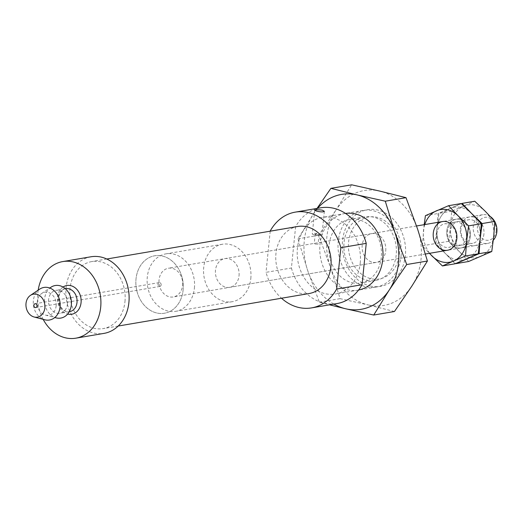 <?xml version="1.0" encoding="UTF-8"?>
<svg xmlns="http://www.w3.org/2000/svg" width="523" height="523" viewBox="0 0 523 523"><rect width="100%" height="100%" fill="white"/><g stroke="black" fill="none" stroke-linecap="round" stroke-linejoin="round"><path stroke-width="0.39" stroke-dasharray="2.62 1.96" d="M239.037 275.765A14.572 11.774 -99.7 0 0 224.825 258.617A14.572 11.774 -99.7 0 0 215.659 274.961A14.572 11.774 -99.7 0 0 229.715 287.343A14.572 11.774 -99.7 0 0 239.037 275.765M385.739 250.785A14.572 11.774 -99.7 0 0 371.52 233.637A14.572 11.774 -99.7 0 0 362.361 249.981A14.572 11.774 -99.7 0 0 376.41 262.369A14.572 11.774 -99.7 0 0 385.739 250.785M315.036 244.051L318.043 244.136L315.036 244.051M320.671 207.808A48.567 39.245 -99.7 0 0 295.606 226.662L270.221 230.989M295.606 226.662L291.409 268.018L266.017 272.339A48.567 39.245 -99.7 0 0 281.518 298.234M291.409 268.018A48.567 39.245 -99.7 0 0 336.982 303.569M399.337 254.001A31.406 25.372 -99.7 0 0 363.975 218.444A31.406 25.372 -99.7 0 0 358.582 271.568A31.406 25.372 -99.7 0 0 399.337 254.001M250.811 278.55A29.144 23.548 -99.7 0 0 222.373 244.254A29.144 23.548 -99.7 0 0 204.055 276.935A29.144 23.548 -99.7 0 0 232.16 301.712A29.144 23.548 -99.7 0 0 250.811 278.55M183.109 290.075A29.144 23.548 -99.7 0 0 154.671 255.78A29.144 23.548 -99.7 0 0 136.353 288.461A29.144 23.548 -99.7 0 0 164.451 313.238A29.144 23.548 -99.7 0 0 183.109 290.075A29.144 23.548 -99.7 0 0 154.671 255.78A29.144 23.548 -99.7 0 0 136.353 288.461A29.144 23.548 -99.7 0 0 164.451 313.238A29.144 23.548 -99.7 0 0 183.109 290.075M161.13 284.885A1.942 1.569 -99.7 0 0 159.234 282.597A1.942 1.569 -99.7 0 0 158.011 284.774A1.942 1.569 -99.7 0 0 159.888 286.427A1.942 1.569 -99.7 0 0 161.13 284.885M39.604 289.199A16.514 13.343 -99.7 0 0 33.564 305.962A16.514 13.343 -99.7 0 0 44.815 319.788M56.138 305.948A11.656 9.421 -99.7 0 0 51.823 294.41A11.656 9.421 -99.7 0 0 41.696 293.475A11.656 9.421 -99.7 0 0 37.434 305.308A11.656 9.421 -99.7 0 0 45.377 315.062A11.656 9.421 -99.7 0 0 56.138 305.948M50.888 287.277A16.514 13.343 -99.7 0 0 44.847 304.046A16.514 13.343 -99.7 0 0 56.098 317.866M67.421 304.033A11.656 9.421 -99.7 0 0 56.046 290.311A11.656 9.421 -99.7 0 0 48.717 303.386A11.656 9.421 -99.7 0 0 59.962 313.297A11.656 9.421 -99.7 0 0 67.421 304.033M38.186 290.154A38.852 31.393 -99.7 0 0 43.161 319.35M90.976 256.773A38.852 31.393 -99.7 0 0 66.552 300.346A38.852 31.393 -99.7 0 0 104.018 333.38M124.971 301.575A34.002 27.471 -99.7 0 0 91.793 261.565A34.002 27.471 -99.7 0 0 70.415 299.692A34.002 27.471 -99.7 0 0 103.208 328.594A34.002 27.471 -99.7 0 0 124.971 301.575M297.731 226.498A34.002 27.471 -99.7 0 0 276.353 264.625A34.002 27.471 -99.7 0 0 309.145 293.527M270.201 231.186L266.017 272.339M360.223 263.108A38.852 31.393 -99.7 0 0 322.305 217.385A38.852 31.393 -99.7 0 0 297.875 260.957A38.852 31.393 -99.7 0 0 335.348 293.991A38.852 31.393 -99.7 0 0 360.223 263.108M401.03 256.159A38.852 31.393 -99.7 0 0 363.112 210.436A38.852 31.393 -99.7 0 0 338.688 254.008A38.852 31.393 -99.7 0 0 376.161 287.042A38.852 31.393 -99.7 0 0 401.03 256.159M314.31 234.853A4.857 0.928 -174.2 0 1 312.296 233.886A4.857 0.928 -174.2 0 1 317.226 233.454A4.857 0.928 -174.2 0 1 321.965 234.866A4.857 0.928 -174.2 0 1 319.291 235.422A4.857 0.928 -174.2 0 1 314.31 234.853M316.003 234.566A1.942 0.373 -174.2 0 1 315.199 234.18A1.942 0.373 -174.2 0 1 317.167 234.003A1.942 0.373 -174.2 0 1 319.063 234.572A1.942 0.373 -174.2 0 1 317.997 234.794A1.942 0.373 -174.2 0 1 316.003 234.566M317.579 208.337A58.282 47.09 -99.7 0 0 313.506 213.744A58.282 47.09 -99.7 0 0 307.72 270.666L319.35 302.183L329.575 304.831M317.016 208.429L297.947 238.834L307.72 270.666A58.282 47.09 -99.7 0 0 333.883 304.098M394.447 311.505L368.185 304.922A58.282 47.09 -99.7 0 0 411.856 286.101A58.282 47.09 -99.7 0 0 417.635 229.185A58.282 47.09 -99.7 0 0 379.744 191.085A58.282 47.09 -99.7 0 0 336.073 209.9L351.633 184.815M330.294 266.822A58.282 47.09 -99.7 0 0 368.185 304.922L340.074 298.653L330.294 266.822L318.664 235.304L336.073 209.9A58.282 47.09 -99.7 0 0 330.294 266.822M370.107 285.95A38.852 31.393 -99.7 0 0 403.076 235.455A38.852 31.393 -99.7 0 0 348.704 222.602A38.852 31.393 -99.7 0 0 370.107 285.95M366.943 280.184A32.282 26.085 -99.7 0 0 375.566 280.478A32.282 26.085 -99.7 0 0 395.859 244.274A32.282 26.085 -99.7 0 0 364.727 216.829A32.282 26.085 -99.7 0 0 343.892 247.745A32.282 26.085 -99.7 0 0 366.943 280.184M352.012 282.727A32.282 26.085 -99.7 0 0 360.628 283.021A32.282 26.085 -99.7 0 0 380.927 246.817A32.282 26.085 -99.7 0 0 349.795 219.372A32.282 26.085 -99.7 0 0 328.954 250.288A32.282 26.085 -99.7 0 0 352.012 282.727M345.526 213.436A38.852 31.393 -99.7 0 0 319.782 250.347A38.852 31.393 -99.7 0 0 347.54 289.794A38.852 31.393 -99.7 0 0 358.569 290.03M319.35 302.183L340.074 298.653M297.947 238.834L318.664 235.304M496.177 231.003A11.591 9.368 -99.7 0 0 483.121 217.875A11.591 9.368 -99.7 0 0 481.127 237.488A11.591 9.368 -99.7 0 0 496.177 231.003M494.81 221.667A14.572 11.774 -99.7 0 0 494.359 220.883M490.463 216.659A14.572 11.774 -99.7 0 0 482.631 214.718A14.572 11.774 -99.7 0 0 473.472 231.061A14.572 11.774 -99.7 0 0 487.521 243.45A14.572 11.774 -99.7 0 0 493.3 240.22M182.619 285.375A14.572 11.774 -99.7 0 0 168.399 268.227A14.572 11.774 -99.7 0 0 159.24 284.564A14.572 11.774 -99.7 0 0 173.29 296.953A14.572 11.774 -99.7 0 0 182.619 285.375M194.393 288.153A29.144 23.548 -99.7 0 0 165.954 253.858A29.144 23.548 -99.7 0 0 147.636 286.539A29.144 23.548 -99.7 0 0 175.741 311.316A29.144 23.548 -99.7 0 0 194.393 288.153M485.226 211.246A26.712 21.587 80.3 0 1 493.719 236.389A26.712 21.587 80.3 0 1 480.637 256.433A26.712 21.587 80.3 0 1 459.05 251.328A26.712 21.587 80.3 0 1 450.551 226.184A26.712 21.587 80.3 0 1 463.64 206.14A26.712 21.587 80.3 0 1 485.226 211.246M468.654 261.48L459.05 251.328L448.603 241.319L450.551 226.184L451.663 211.194L474.773 201.237M462.077 203.395L450.1 208.448A26.712 21.587 -99.7 0 0 437.012 228.492L435.907 243.483L445.511 253.635A26.712 21.587 80.3 0 1 437.012 228.492A26.712 21.587 80.3 0 1 450.1 208.448L438.967 213.358L437.012 228.492L438.117 213.502L450.1 208.448A26.712 21.587 80.3 0 1 471.681 213.547A26.712 21.587 80.3 0 1 480.179 238.697A26.712 21.587 80.3 0 1 467.091 258.735A26.712 21.587 80.3 0 1 445.511 253.635L455.958 263.644M470.367 236.376A14.572 11.774 80.3 0 1 451.46 244.522A14.572 11.774 80.3 0 1 453.964 219.876A14.572 11.774 80.3 0 1 470.367 236.376A14.572 11.774 -99.7 0 0 453.964 219.876A14.572 11.774 -99.7 0 0 451.46 244.522A14.572 11.774 -99.7 0 0 470.367 236.376M469.772 235.612A11.944 9.649 80.3 0 1 462.129 245.104A11.944 9.649 80.3 0 1 450.61 234.951A11.944 9.649 80.3 0 1 458.115 221.556A11.944 9.649 80.3 0 1 469.772 235.612M480.258 233.827A11.944 9.649 80.3 0 1 472.615 243.319A11.944 9.649 80.3 0 1 461.096 233.166A11.944 9.649 80.3 0 1 468.608 219.771A11.944 9.649 80.3 0 1 480.258 233.827M483.912 234.069A14.572 11.774 80.3 0 1 464.999 242.221A14.572 11.774 80.3 0 1 467.503 217.575A14.572 11.774 80.3 0 1 483.912 234.069M448.603 241.319L435.907 243.483M451.663 211.194L438.967 213.358M424.774 224.57A26.712 21.587 -99.7 0 0 423.473 230.793A26.712 21.587 -99.7 0 0 429.664 253.295M424.166 224.674L422.368 245.784L429.422 253.341M455.115 263.788L445.511 253.635L435.058 243.626L437.012 228.492A26.712 21.587 -99.7 0 0 445.511 253.635A26.712 21.587 -99.7 0 0 467.091 258.735A26.712 21.587 -99.7 0 0 480.179 238.697A26.712 21.587 -99.7 0 0 471.681 213.547A26.712 21.587 -99.7 0 0 450.1 208.448L461.234 203.539M466.719 236.135A11.944 9.649 -99.7 0 0 455.062 222.079A11.944 9.649 -99.7 0 0 447.557 235.474A11.944 9.649 -99.7 0 0 459.076 245.627A11.944 9.649 -99.7 0 0 466.719 236.135M456.233 237.919A11.944 9.649 -99.7 0 0 444.576 223.864A11.944 9.649 -99.7 0 0 437.071 237.259A11.944 9.649 -99.7 0 0 448.584 247.412A11.944 9.649 -99.7 0 0 456.233 237.919M425.428 215.659L438.117 213.502M422.368 245.784L435.058 243.626M65.637 288.676A11.656 9.421 -99.7 0 0 58.308 301.751A11.656 9.421 -99.7 0 0 69.552 311.662C64.545 312.826 56.582 306.419 59.419 294.567C60.975 290.971 63.048 289.003 65.637 288.676M63.041 287.042A14.572 11.774 -99.7 0 0 57.68 301.856A14.572 11.774 -99.7 0 0 67.644 314.062M371.52 233.637L224.825 258.617M376.41 262.369L229.715 287.343M222.373 244.254L165.954 253.858M232.16 301.712L175.741 311.316M159.234 282.597L35.106 303.732M159.888 286.427L35.76 307.563M45.377 315.062L54.797 317.526M41.696 293.475L49.777 288.029M65.362 288.729L56.046 290.311M69.278 311.708L59.962 313.297M106.777 259.009L91.793 261.565M118.191 326.045L103.208 328.594M363.112 210.436L322.305 217.385M376.161 287.042L335.348 293.991M314.689 210.324L312.296 233.886M324.358 211.305L321.965 234.866M315.199 234.18L314.225 243.751M319.063 234.572L318.089 244.143M364.727 216.829L349.795 219.372M375.566 280.478L360.628 283.021M482.631 214.718L442.608 221.536M416.537 225.975L168.399 268.227M487.521 243.45L447.498 250.262M425.415 254.021L173.29 296.953M462.129 245.104L472.615 243.319M458.115 221.556L468.608 219.771M455.062 222.079L444.576 223.864M459.076 245.627L448.584 247.412"/><path stroke-width="0.78" d="M281.518 298.234A48.567 39.245 -99.7 0 0 311.59 307.89L336.982 303.569A48.567 39.245 -99.7 0 0 362.047 284.715L366.244 243.365L340.852 247.686A48.567 39.245 -99.7 0 0 295.286 212.129A48.567 39.245 -99.7 0 0 270.221 230.989L270.201 231.186M366.244 243.365A48.567 39.245 -99.7 0 0 320.671 207.808L295.286 212.129M322.358 210.181L324.352 211.305C323.319 212.116 320.776 212.063 316.716 211.142L314.696 210.324C315.709 209.677 318.265 209.625 322.358 210.181M362.047 284.715L336.655 289.036L340.852 247.686M311.59 307.89A48.567 39.245 -99.7 0 0 336.655 289.036M37.002 306.02A1.942 1.569 -99.7 0 0 35.106 303.732A1.942 1.569 -99.7 0 0 33.89 305.909A1.942 1.569 -99.7 0 0 35.76 307.563A1.942 1.569 -99.7 0 0 37.002 306.02M44.854 307.87A11.656 9.421 -99.7 0 0 40.539 296.332A11.656 9.421 -99.7 0 0 30.412 295.39A11.656 9.421 -99.7 0 0 26.15 307.23A11.656 9.421 -99.7 0 0 34.087 316.984A11.656 9.421 -99.7 0 0 44.854 307.87M34.087 316.984L44.815 319.788A16.514 13.343 -99.7 0 0 60.06 306.877A16.514 13.343 -99.7 0 0 53.947 290.533A16.514 13.343 -99.7 0 0 39.604 289.199L30.412 295.39M54.797 317.526L56.098 317.866A16.514 13.343 -99.7 0 0 71.344 304.955A16.514 13.343 -99.7 0 0 65.231 288.611A16.514 13.343 -99.7 0 0 50.888 287.277L49.777 288.029M43.161 319.35A38.852 31.393 -99.7 0 0 75.809 338.185A38.852 31.393 -99.7 0 0 100.684 307.302A38.852 31.393 -99.7 0 0 62.767 261.578A38.852 31.393 -99.7 0 0 38.186 290.154M75.809 338.185L104.018 333.38A38.852 31.393 -99.7 0 0 128.893 302.497A38.852 31.393 -99.7 0 0 90.976 256.773L62.767 261.578M118.191 326.045L309.145 293.527A34.002 27.471 -99.7 0 0 330.909 266.508A34.002 27.471 -99.7 0 0 297.731 226.498L106.777 259.009M329.575 304.831L345.611 308.766A58.282 47.09 -99.7 0 0 389.289 289.945A58.282 47.09 -99.7 0 0 395.068 233.029A58.282 47.09 -99.7 0 0 357.176 194.929A58.282 47.09 -99.7 0 0 317.579 208.337M333.883 304.098A58.282 47.09 -99.7 0 0 345.611 308.766L373.723 315.036L389.289 289.945L406.691 264.54L395.068 233.029L385.288 201.198L357.176 194.929L330.915 188.345L317.016 208.429M330.915 188.345L351.633 184.815L379.744 191.085L406.011 197.668L417.635 229.185L427.415 261.016L411.856 286.101L394.447 311.505L373.723 315.036M358.569 290.03A38.852 31.393 -99.7 0 0 382.346 246.575A38.852 31.393 -99.7 0 0 345.526 213.436M406.691 264.54L427.415 261.016M385.288 201.198L406.011 197.668M493.3 240.22A14.572 11.774 -99.7 0 0 496.85 231.866A14.572 11.774 -99.7 0 0 494.81 221.667M494.359 220.883A14.572 11.774 -99.7 0 0 490.463 216.659M485.226 211.246L494.83 221.399L493.719 236.389L491.764 251.524L468.654 261.48L455.958 263.644L479.075 253.681L480.179 238.697L482.134 223.563L471.681 213.547L462.077 203.395L474.773 201.237L485.226 211.246M494.83 221.399L482.134 223.563M491.764 251.524L479.075 253.681M429.664 253.295A26.712 21.587 -99.7 0 0 431.965 255.937A26.712 21.587 -99.7 0 0 453.552 261.042L465.529 255.989L466.64 240.998A26.712 21.587 -99.7 0 0 458.141 215.855A26.712 21.587 -99.7 0 0 436.561 210.756A26.712 21.587 -99.7 0 0 424.774 224.57M429.422 253.341L442.419 265.952L453.552 261.042A26.712 21.587 -99.7 0 0 466.64 240.998L468.588 225.864L458.141 215.855L448.538 205.702L425.428 215.659L424.166 224.674M448.538 205.702L461.234 203.539L471.681 213.547L481.284 223.707L480.179 238.697L478.225 253.832L455.115 263.788L442.419 265.952M456.827 238.684A14.572 11.774 -99.7 0 0 440.418 222.183A14.572 11.774 -99.7 0 0 437.914 246.83A14.572 11.774 -99.7 0 0 456.827 238.684M465.529 255.989L478.225 253.832M468.588 225.864L481.284 223.707M69.278 311.708L69.552 311.662A11.656 9.421 -99.7 0 0 77.012 302.399A11.656 9.421 -99.7 0 0 65.637 288.676L65.362 288.729M67.644 314.062A14.572 11.774 -99.7 0 0 81.058 302.667A14.572 11.774 -99.7 0 0 75.678 288.251A14.572 11.774 -99.7 0 0 63.041 287.042M442.608 221.536L416.537 225.975M447.498 250.262L425.415 254.021"/></g></svg>
